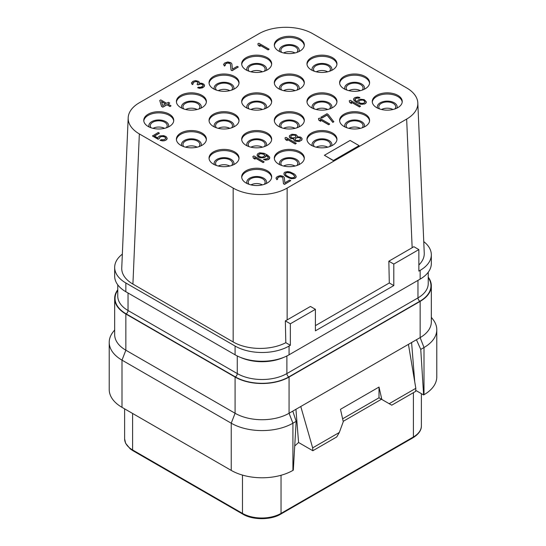 <?xml version="1.0" encoding="UTF-8"?>
<svg xmlns="http://www.w3.org/2000/svg" width="546" height="546" viewBox="0 0 546 546"><rect width="100%" height="100%" fill="white"/><g stroke="black" fill="none" stroke-linecap="round" stroke-linejoin="round"><path stroke-width="0.82" d="M423.751 241.612A38.165 22.038 180 0 1 431.326 254.784A38.165 22.038 180 0 1 420.147 270.366L418.864 271.109L418.864 249.59L413.848 246.696L412.155 247.734L406.654 119.083A38.165 22.038 0 0 0 417.82 102.955A38.165 22.038 0 0 0 406.654 87.92L312.838 33.756A38.165 22.038 0 0 0 258.865 33.756L139.346 102.757A38.165 22.038 0 0 0 128.18 117.793L121.751 267.97A38.165 22.038 0 0 0 132.917 284.091L233.162 341.967A38.165 22.038 0 0 0 285.817 342.69L290.349 345.304L289.066 346.048A38.165 22.038 180 0 1 235.087 346.048L125.853 282.978A38.165 22.038 180 0 1 114.674 267.397A38.165 22.038 180 0 1 122.345 254.149M418.864 264.967A38.165 22.038 0 0 0 424.249 253.132L417.82 102.955M233.162 341.967L233.162 188.083A38.165 22.038 0 0 0 287.135 188.083L287.135 319.915L285.333 320.891L285.817 342.69M132.917 284.091L139.346 133.92L233.162 188.083M128.18 117.793A38.165 22.038 0 0 0 139.346 133.92M418.864 249.59L393.803 264.059L393.803 285.578L315.411 330.835L315.411 309.323L290.349 323.785L290.349 345.304M431.326 254.784L431.326 263.541A38.165 22.038 180 0 1 420.147 279.122L289.066 354.804A38.165 22.038 180 0 1 235.087 354.804L235.087 346.048M290.349 323.785L285.333 320.891M287.135 319.915L310.449 306.456L315.411 309.323M287.135 188.083L406.654 119.083M412.155 247.734L388.841 261.2L389.305 282.978L393.803 285.578M315.411 325.641L389.305 282.978M397.85 95.373A14.995 8.654 0 0 0 381.511 93.496A14.995 8.654 0 0 0 372.256 101.495A14.995 8.654 0 0 0 376.644 107.617A14.995 8.654 0 0 0 392.983 109.493A14.995 8.654 0 0 0 402.238 101.495A14.995 8.654 0 0 0 397.85 95.373M365.206 114.216A14.995 8.654 0 0 0 348.867 112.346A14.995 8.654 0 0 0 339.612 120.338A14.995 8.654 0 0 0 344 126.46A14.995 8.654 0 0 0 360.346 128.337A14.995 8.654 0 0 0 369.601 120.338A14.995 8.654 0 0 0 365.206 114.216M332.569 133.067A14.995 8.654 0 0 0 316.223 131.19A14.995 8.654 0 0 0 306.968 139.189A14.995 8.654 0 0 0 311.363 145.304A14.995 8.654 0 0 0 327.702 147.181A14.995 8.654 0 0 0 336.957 139.189A14.995 8.654 0 0 0 332.569 133.067M299.925 151.911A14.995 8.654 0 0 0 283.586 150.034A14.995 8.654 0 0 0 274.324 158.033A14.995 8.654 0 0 0 278.719 164.155A14.995 8.654 0 0 0 295.058 166.032A14.995 8.654 0 0 0 304.313 158.033A14.995 8.654 0 0 0 299.925 151.911M267.281 170.755A14.995 8.654 0 0 0 250.942 168.878A14.995 8.654 0 0 0 241.687 176.877A14.995 8.654 0 0 0 246.075 182.999A14.995 8.654 0 0 0 262.414 184.876A14.995 8.654 0 0 0 271.676 176.877A14.995 8.654 0 0 0 267.281 170.755M365.206 76.529A14.995 8.654 0 0 0 348.867 74.652A14.995 8.654 0 0 0 339.612 82.651A14.995 8.654 0 0 0 344 88.773A14.995 8.654 0 0 0 360.346 90.65A14.995 8.654 0 0 0 369.601 82.651A14.995 8.654 0 0 0 365.206 76.529M332.569 95.373A14.995 8.654 0 0 0 316.223 93.496A14.995 8.654 0 0 0 306.968 101.495A14.995 8.654 0 0 0 311.363 107.617A14.995 8.654 0 0 0 327.702 109.493A14.995 8.654 0 0 0 336.957 101.495A14.995 8.654 0 0 0 332.569 95.373M299.925 114.216A14.995 8.654 0 0 0 283.586 112.346A14.995 8.654 0 0 0 274.324 120.338A14.995 8.654 0 0 0 278.719 126.46A14.995 8.654 0 0 0 295.058 128.337A14.995 8.654 0 0 0 304.313 120.338A14.995 8.654 0 0 0 299.925 114.216M267.281 133.067A14.995 8.654 0 0 0 250.942 131.19A14.995 8.654 0 0 0 241.687 139.189A14.995 8.654 0 0 0 246.075 145.304A14.995 8.654 0 0 0 262.414 147.181A14.995 8.654 0 0 0 271.676 139.189A14.995 8.654 0 0 0 267.281 133.067M234.637 151.911A14.995 8.654 0 0 0 218.298 150.034A14.995 8.654 0 0 0 209.043 158.033A14.995 8.654 0 0 0 213.431 164.155A14.995 8.654 0 0 0 229.777 166.032A14.995 8.654 0 0 0 239.032 158.033A14.995 8.654 0 0 0 234.637 151.911M332.569 57.685A14.995 8.654 0 0 0 316.223 55.808A14.995 8.654 0 0 0 306.968 63.8A14.995 8.654 0 0 0 311.363 69.922A14.995 8.654 0 0 0 327.702 71.799A14.995 8.654 0 0 0 336.957 63.8A14.995 8.654 0 0 0 332.569 57.685M299.925 76.529A14.995 8.654 0 0 0 283.586 74.652A14.995 8.654 0 0 0 274.324 82.651A14.995 8.654 0 0 0 278.719 88.773A14.995 8.654 0 0 0 295.058 90.65A14.995 8.654 0 0 0 304.313 82.651A14.995 8.654 0 0 0 299.925 76.529M267.281 95.373A14.995 8.654 0 0 0 250.942 93.496A14.995 8.654 0 0 0 241.687 101.495A14.995 8.654 0 0 0 246.075 107.617A14.995 8.654 0 0 0 262.414 109.493A14.995 8.654 0 0 0 271.676 101.495A14.995 8.654 0 0 0 267.281 95.373M234.637 114.216A14.995 8.654 0 0 0 218.298 112.346A14.995 8.654 0 0 0 209.043 120.338A14.995 8.654 0 0 0 213.431 126.46A14.995 8.654 0 0 0 229.777 128.337A14.995 8.654 0 0 0 239.032 120.338A14.995 8.654 0 0 0 234.637 114.216M202 133.067A14.995 8.654 0 0 0 185.654 131.19A14.995 8.654 0 0 0 176.399 139.189A14.995 8.654 0 0 0 180.794 145.304A14.995 8.654 0 0 0 197.133 147.181A14.995 8.654 0 0 0 206.388 139.189A14.995 8.654 0 0 0 202 133.067M299.925 38.834A14.995 8.654 0 0 0 283.586 36.957A14.995 8.654 0 0 0 274.324 44.956A14.995 8.654 0 0 0 278.719 51.078A14.995 8.654 0 0 0 295.058 52.955A14.995 8.654 0 0 0 304.313 44.956A14.995 8.654 0 0 0 299.925 38.834M267.281 57.685A14.995 8.654 0 0 0 250.942 55.808A14.995 8.654 0 0 0 241.687 63.8A14.995 8.654 0 0 0 246.075 69.922A14.995 8.654 0 0 0 262.414 71.799A14.995 8.654 0 0 0 271.676 63.8A14.995 8.654 0 0 0 267.281 57.685M234.637 76.529A14.995 8.654 0 0 0 218.298 74.652A14.995 8.654 0 0 0 209.043 82.651A14.995 8.654 0 0 0 213.431 88.773A14.995 8.654 0 0 0 229.777 90.65A14.995 8.654 0 0 0 239.032 82.651A14.995 8.654 0 0 0 234.637 76.529M202 95.373A14.995 8.654 0 0 0 185.654 93.496A14.995 8.654 0 0 0 176.399 101.495A14.995 8.654 0 0 0 180.794 107.617A14.995 8.654 0 0 0 197.133 109.493A14.995 8.654 0 0 0 206.388 101.495A14.995 8.654 0 0 0 202 95.373M169.356 114.216A14.995 8.654 0 0 0 153.016 112.346A14.995 8.654 0 0 0 143.762 120.338A14.995 8.654 0 0 0 148.15 126.46A14.995 8.654 0 0 0 164.489 128.337A14.995 8.654 0 0 0 173.744 120.338A14.995 8.654 0 0 0 169.356 114.216M159.739 100.478L161.534 106.415L162.844 107.173L166.953 104.798L170.018 106.566L171.048 105.822L167.984 104.054L169.697 103.064L168.386 102.307L166.673 103.296L160.763 99.891L159.739 100.478L161.534 106.265L162.844 107.023L166.953 104.648L170.018 106.415L171.048 105.822M168.113 104.129L169.697 103.064M199.556 83.299L199.583 82.528L198.567 81.347L195.523 80.583L192.977 81.286L191.407 82.951L192.301 84.459L193.161 83.961L192.922 82.835L193.557 82.214L196.273 81.409L198.239 82.548L197.058 84.241L197.932 84.746L199.863 83.879L202.034 84.145L203.173 84.999L202.511 86.398L200.409 87.36L198.457 87.224L197.597 87.715L200.375 88.131L203.774 86.93L204.566 85.21L203.767 84.152L201.849 83.245L199.556 83.306L199.583 82.528M191.407 82.951L192.301 84.61L193.161 83.961M192.861 83.415L193.557 82.364L195.318 81.6L197.27 81.736L198.314 83.033M197.058 84.241L197.932 84.889L200.819 83.982L202.907 84.794L203.249 85.504M197.597 87.715L199.427 88.322L202.402 87.865L204.238 86.555L204.566 85.21M224.986 64.872L225.689 63.814L227.45 63.049L229.839 63.445L230.371 64.148L231.04 70.072L232.132 70.7L238.302 66.994L237.21 66.359L232.412 69.13L231.879 63.882L230.862 62.701L227.819 61.93L224.768 62.94L223.539 64.408L224.426 65.909L225.286 65.418L225.048 64.291L226.372 63.275L228.399 62.858L229.839 63.295L230.371 63.998L231.04 69.922L232.132 70.557L238.302 66.994M223.539 64.408L224.426 66.059L225.286 65.418M257.835 43.844L258.34 45.468L260.087 46.478L259.589 44.854L268.113 49.782L269.144 49.188L258.865 43.25L257.835 43.844L258.34 45.325L260.087 46.335M259.65 45.038L268.113 49.932L269.144 49.188M154.532 136.056L159.377 133.265L158.279 132.487L152.457 135.995L158.142 139.278L159.343 138.588L159.835 137.292L161.773 136.425L164.551 136.841L165.766 138.124M165.472 137.572L165.704 138.554L164.209 139.667L161.138 139.674L160.114 140.418L164.23 140.813L166.332 139.851L167.172 138.213L166.059 136.582L163.752 135.64L159.773 135.92L158.108 137.135L157.903 138.008L154.409 135.981L159.377 133.115M252.866 156.525L253.371 158.149L255.119 159.159L254.613 157.535L263.145 162.462L264.175 161.869L253.897 155.931L252.866 156.525L253.371 157.999L255.119 159.009M254.682 157.719L263.145 162.606L264.175 161.869M263.486 159.487L265.697 160.121L268.291 159.637L269.608 158.62L269.451 156.798L267.342 154.989L264.107 153.317L259.766 152.791L257.835 153.658L256.995 155.146L258.981 157.289L263.322 157.814L265.254 156.948L266.045 155.228L268.106 156.818L268.052 158.367L263.486 159.487L267.212 159.862L268.973 159.098L269.813 157.603M256.995 155.146L258.108 156.927L260.422 157.869L264.4 157.589L265.895 156.477L266.045 155.378L268.407 157.514M284.992 137.974L285.497 139.599L287.251 140.609L286.746 138.984L295.277 143.912L296.301 143.318L286.022 137.38L284.992 137.974L285.497 139.455L287.251 140.465M286.807 139.169L295.277 144.055L296.301 143.318M293.639 139.803L295.052 141.161L299.167 141.557L301.911 139.974L301.972 138.274L300.559 137.066L297.222 136.725L297.201 135.722L296.014 134.644L291.898 134.241L289.496 135.626L289.441 137.176L290.847 138.384L293.796 138.704L293.639 139.803L295.052 141.011L299.167 141.407L301.276 140.445L302.109 138.95M289.298 136.5L289.441 137.326L290.847 138.534L293.734 138.861M318.407 118.687L318.912 120.311L320.659 121.321L320.161 119.697L328.692 124.618L329.716 124.024L319.437 118.093L318.407 118.687L318.912 120.161L320.659 121.171M320.222 119.881L328.692 124.768L329.716 124.024M320.809 117.301L321.901 118.079L327.04 115.11L332.801 122.393L333.831 121.799L328.071 114.367L326.972 113.739L320.809 117.301L321.901 117.929L327.04 114.96L332.801 122.243L333.831 121.649M349.249 100.874L349.754 102.505L351.501 103.515L351.003 101.884L359.534 106.811L360.558 106.217L350.279 100.28L349.249 100.874L349.754 102.355L351.501 103.365M351.064 102.075L359.534 106.961L360.558 106.217M354.961 99.645L356.34 98.191L359.022 98.157L359.882 97.516L357.664 97.031L355.077 97.516L353.753 98.533L353.91 100.205L356.026 102.02L359.261 103.685L362.087 104.327L364.673 103.842L366.168 102.73L366.366 101.856L364.162 99.59L360.039 99.195L358.108 100.054L357.316 101.774L355.255 100.191L355.016 99.065L356.34 98.048L359.022 98.014L359.882 97.516M353.555 99.406L353.91 100.355L356.026 102.163L360.694 104.266L364.673 103.993L366.168 102.88L366.366 101.856M277.423 178.535L278.119 177.484L279.88 176.72L282.268 177.109L282.801 177.812L283.47 183.743L284.568 184.371L290.731 180.665L289.639 180.03L284.841 182.801L284.316 177.552L283.299 176.365L280.255 175.6L277.197 176.604L275.969 178.071L276.863 179.579L277.716 179.081L277.484 177.955L278.808 176.938L280.835 176.529L282.268 176.959L282.801 177.662L283.47 183.593L284.568 184.22L290.731 180.665M275.969 178.071L276.863 179.73L277.716 179.081M283.9 173.751L284.575 175.273L285.981 176.481L291.257 178.74L295.188 178.242L296.198 176.645L295.522 175.116L294.117 173.908L290.056 171.963L287.667 171.574L284.91 172.154L284.097 172.877L284.043 174.427L285.981 176.338L289.216 178.003L291.257 178.59L293.946 178.556L296 177.368L296.198 176.495M324.406 155.289L333.401 160.626L359.104 145.639L350.109 140.445L324.406 155.289L333.401 160.483L359.104 145.639M402.204 102.088A14.995 8.654 180 0 0 397.85 96.56A14.995 8.654 0 0 0 381.988 94.574A14.995 8.654 0 0 0 372.29 102.088M377.593 108.122A9.903 5.719 0 0 1 382.446 101.836A9.903 5.719 0 0 1 394.253 102.791A9.903 5.719 180 0 1 396.901 108.122M379.634 108.954A8.449 4.88 0 0 1 378.794 106.839A8.449 4.88 0 0 1 384.015 102.327A8.449 4.88 0 0 1 393.222 103.385A8.449 4.88 180 0 1 395.7 106.839A8.449 4.88 180 0 1 394.867 108.954M392.99 109.493A8.449 4.88 0 0 0 381.504 109.493M229.784 90.643A8.449 4.88 0 0 0 218.291 90.643M231.654 90.104A8.449 4.88 180 0 0 232.487 87.988A8.449 4.88 180 0 0 230.009 84.541A8.449 4.88 0 0 0 220.802 83.483A8.449 4.88 0 0 0 215.588 87.988A8.449 4.88 0 0 0 216.421 90.104M233.688 89.271A9.903 5.719 180 0 0 231.04 83.948A9.903 5.719 0 0 0 219.239 82.985A9.903 5.719 0 0 0 214.387 89.271M238.998 83.245A14.995 8.654 180 0 0 234.637 77.716A14.995 8.654 0 0 0 218.775 75.73A14.995 8.654 0 0 0 209.077 83.245M114.674 329.921L113.022 332.05A43.619 25.184 0 0 0 109.22 342.335L109.22 389.53A43.619 25.184 0 0 0 121.997 407.336L231.231 470.399A43.619 25.184 0 0 0 292.922 470.399L293.304 470.181L296.164 421.335L292.779 411.124L420.147 337.592L420.147 301.378L289.066 377.061A38.165 22.038 180 0 1 235.087 377.061L125.853 313.998A38.165 22.038 180 0 1 114.674 298.416A38.165 22.038 180 0 1 117.765 289.728M295.939 409.302L298.58 442.506L294.724 445.959M114.674 298.416L114.674 334.623A38.165 22.038 180 0 0 125.853 350.204L235.087 413.267A38.165 22.038 180 0 0 289.066 413.267L292.779 411.124M235.087 377.061L235.087 413.267L231.231 423.205A43.619 25.184 0 0 0 292.922 423.205L296.164 421.335M428.235 277.115A38.165 22.038 180 0 1 431.326 285.804A38.165 22.038 180 0 1 420.147 301.378M109.22 342.335A43.619 25.184 0 0 0 121.997 360.142L121.997 407.336M231.231 470.399L231.231 423.205L121.997 360.142L125.853 350.204L125.853 313.998M415.711 390.376L423.614 394.942L424.003 394.724A43.619 25.184 0 0 0 436.78 376.917L436.78 329.723A43.619 25.184 0 0 0 432.978 319.437L431.326 317.308M416.434 339.735L420.754 349.399L424.003 347.529A43.619 25.184 0 0 0 436.78 329.723M431.326 285.804L431.326 322.01A38.165 22.038 180 0 1 420.147 337.592L424.003 347.529L424.003 394.724M420.754 349.399L423.614 394.942M411.595 342.526L414.714 381.674M415.827 388.308L389.175 403.699L391.748 405.18L415.649 391.38L415.827 388.308L408.435 344.349M312.838 450.737L312.66 447.877L339.312 432.487L336.745 436.937L312.838 450.737L298.58 442.506M389.175 403.699L381.825 399.454L379.02 387.053L378.999 397.822L381.463 399.249L343.188 421.348M312.66 447.877L300.771 406.511M379.02 387.053L340.472 409.316L343.27 421.717L339.312 432.487M342.615 418.816L379.02 397.795M378.999 397.822L381.825 399.454M235.087 354.804L125.853 291.735A38.165 22.038 180 0 1 114.674 276.153L114.674 267.397M360.353 128.337A8.449 4.88 0 0 0 348.86 128.337M362.223 127.798A8.449 4.88 180 0 0 363.056 125.682A8.449 4.88 180 0 0 360.578 122.236A8.449 4.88 0 0 0 351.371 121.178A8.449 4.88 0 0 0 346.157 125.682A8.449 4.88 0 0 0 346.99 127.798M364.257 126.965A9.903 5.719 180 0 0 361.609 121.642A9.903 5.719 0 0 0 349.809 120.68A9.903 5.719 0 0 0 344.949 126.965M369.567 120.932A14.995 8.654 180 0 0 365.206 115.404A14.995 8.654 0 0 0 349.344 113.418A14.995 8.654 0 0 0 339.646 120.932M327.709 147.181A8.449 4.88 0 0 0 316.216 147.181M329.579 146.642A8.449 4.88 180 0 0 330.412 144.526A8.449 4.88 180 0 0 327.941 141.08A8.449 4.88 0 0 0 318.728 140.022A8.449 4.88 0 0 0 313.513 144.526A8.449 4.88 0 0 0 314.346 146.642M331.613 145.809A9.903 5.719 180 0 0 328.965 140.486A9.903 5.719 0 0 0 317.165 139.523A9.903 5.719 0 0 0 312.312 145.809M336.923 139.783A14.995 8.654 180 0 0 332.569 134.255A14.995 8.654 0 0 0 316.707 132.269A14.995 8.654 0 0 0 307.002 139.783M295.065 166.025A8.449 4.88 0 0 0 283.579 166.025M296.935 165.486A8.449 4.88 180 0 0 297.775 163.377A8.449 4.88 180 0 0 295.297 159.923A8.449 4.88 0 0 0 286.09 158.866A8.449 4.88 0 0 0 280.869 163.377A8.449 4.88 0 0 0 281.702 165.486M298.976 164.653A9.903 5.719 180 0 0 296.328 159.33A9.903 5.719 0 0 0 284.521 158.374A9.903 5.719 0 0 0 279.668 164.653M304.279 158.627A14.995 8.654 180 0 0 299.925 153.098A14.995 8.654 0 0 0 284.063 151.112A14.995 8.654 0 0 0 274.365 158.627M262.421 184.876A8.449 4.88 0 0 0 250.935 184.876M264.298 184.336A8.449 4.88 180 0 0 265.131 182.221A8.449 4.88 180 0 0 262.653 178.767A8.449 4.88 0 0 0 253.446 177.709A8.449 4.88 0 0 0 248.225 182.221A8.449 4.88 0 0 0 249.065 184.336M266.332 183.504A9.903 5.719 180 0 0 263.684 178.173A9.903 5.719 0 0 0 251.883 177.218A9.903 5.719 0 0 0 247.024 183.504M271.635 177.47A14.995 8.654 180 0 0 267.281 171.942A14.995 8.654 0 0 0 251.419 169.956A14.995 8.654 0 0 0 241.721 177.47M360.353 90.643A8.449 4.88 0 0 0 348.86 90.643M362.223 90.104A8.449 4.88 180 0 0 363.056 87.988A8.449 4.88 180 0 0 360.578 84.541A8.449 4.88 0 0 0 351.371 83.483A8.449 4.88 0 0 0 346.157 87.988A8.449 4.88 0 0 0 346.99 90.104M364.257 89.271A9.903 5.719 180 0 0 361.609 83.948A9.903 5.719 0 0 0 349.809 82.985A9.903 5.719 0 0 0 344.949 89.271M369.567 83.245A14.995 8.654 180 0 0 365.206 77.716A14.995 8.654 0 0 0 349.344 75.73A14.995 8.654 0 0 0 339.646 83.245M327.709 109.493A8.449 4.88 0 0 0 316.216 109.493M329.579 108.954A8.449 4.88 180 0 0 330.412 106.839A8.449 4.88 180 0 0 327.941 103.385A8.449 4.88 0 0 0 318.728 102.327A8.449 4.88 0 0 0 313.513 106.839A8.449 4.88 0 0 0 314.346 108.954M331.613 108.122A9.903 5.719 180 0 0 328.965 102.791A9.903 5.719 0 0 0 317.165 101.836A9.903 5.719 0 0 0 312.312 108.122M336.923 102.088A14.995 8.654 180 0 0 332.569 96.56A14.995 8.654 0 0 0 316.707 94.574A14.995 8.654 0 0 0 307.002 102.088M295.065 128.337A8.449 4.88 0 0 0 283.579 128.337M296.935 127.798A8.449 4.88 180 0 0 297.775 125.682A8.449 4.88 180 0 0 295.297 122.236A8.449 4.88 0 0 0 286.09 121.178A8.449 4.88 0 0 0 280.869 125.682A8.449 4.88 0 0 0 281.702 127.798M298.976 126.965A9.903 5.719 180 0 0 296.328 121.642A9.903 5.719 0 0 0 284.521 120.68A9.903 5.719 0 0 0 279.668 126.965M304.279 120.932A14.995 8.654 180 0 0 299.925 115.404A14.995 8.654 0 0 0 284.063 113.418A14.995 8.654 0 0 0 274.365 120.932M262.421 147.181A8.449 4.88 0 0 0 250.935 147.181M264.298 146.642A8.449 4.88 180 0 0 265.131 144.526A8.449 4.88 180 0 0 262.653 141.08A8.449 4.88 0 0 0 253.446 140.022A8.449 4.88 0 0 0 248.225 144.526A8.449 4.88 0 0 0 249.065 146.642M266.332 145.809A9.903 5.719 180 0 0 263.684 140.486A9.903 5.719 0 0 0 251.883 139.523A9.903 5.719 0 0 0 247.024 145.809M271.635 139.783A14.995 8.654 180 0 0 267.281 134.255A14.995 8.654 0 0 0 251.419 132.269A14.995 8.654 0 0 0 241.721 139.783M229.784 166.025A8.449 4.88 0 0 0 218.291 166.025M231.654 165.486A8.449 4.88 180 0 0 232.487 163.377A8.449 4.88 180 0 0 230.009 159.923A8.449 4.88 0 0 0 220.802 158.866A8.449 4.88 0 0 0 215.588 163.377A8.449 4.88 0 0 0 216.421 165.486M233.688 164.653A9.903 5.719 180 0 0 231.04 159.33A9.903 5.719 0 0 0 219.239 158.374A9.903 5.719 0 0 0 214.387 164.653M238.998 158.627A14.995 8.654 180 0 0 234.637 153.098A14.995 8.654 0 0 0 218.775 151.112A14.995 8.654 0 0 0 209.077 158.627M327.709 71.799A8.449 4.88 0 0 0 316.216 71.799M329.579 71.26A8.449 4.88 180 0 0 330.412 69.144A8.449 4.88 180 0 0 327.941 65.697A8.449 4.88 0 0 0 318.728 64.64A8.449 4.88 0 0 0 313.513 69.144A8.449 4.88 0 0 0 314.346 71.26M331.613 70.427A9.903 5.719 180 0 0 328.965 65.104A9.903 5.719 0 0 0 317.165 64.141A9.903 5.719 0 0 0 312.312 70.427M336.923 64.394A14.995 8.654 180 0 0 332.569 58.872A14.995 8.654 0 0 0 316.707 56.886A14.995 8.654 0 0 0 307.002 64.394M295.065 90.643A8.449 4.88 0 0 0 283.579 90.643M296.935 90.104A8.449 4.88 180 0 0 297.775 87.988A8.449 4.88 180 0 0 295.297 84.541A8.449 4.88 0 0 0 286.09 83.483A8.449 4.88 0 0 0 280.869 87.988A8.449 4.88 0 0 0 281.702 90.104M298.976 89.271A9.903 5.719 180 0 0 296.328 83.948A9.903 5.719 0 0 0 284.521 82.985A9.903 5.719 0 0 0 279.668 89.271M304.279 83.245A14.995 8.654 180 0 0 299.925 77.716A14.995 8.654 0 0 0 284.063 75.73A14.995 8.654 0 0 0 274.365 83.245M262.421 109.493A8.449 4.88 0 0 0 250.935 109.493M264.298 108.954A8.449 4.88 180 0 0 265.131 106.839A8.449 4.88 180 0 0 262.653 103.385A8.449 4.88 0 0 0 253.446 102.327A8.449 4.88 0 0 0 248.225 106.839A8.449 4.88 0 0 0 249.065 108.954M266.332 108.122A9.903 5.719 180 0 0 263.684 102.791A9.903 5.719 0 0 0 251.883 101.836A9.903 5.719 0 0 0 247.024 108.122M271.635 102.088A14.995 8.654 180 0 0 267.281 96.56A14.995 8.654 0 0 0 251.419 94.574A14.995 8.654 0 0 0 241.721 102.088M229.784 128.337A8.449 4.88 0 0 0 218.291 128.337M231.654 127.798A8.449 4.88 180 0 0 232.487 125.682A8.449 4.88 180 0 0 230.009 122.236A8.449 4.88 0 0 0 220.802 121.178A8.449 4.88 0 0 0 215.588 125.682A8.449 4.88 0 0 0 216.421 127.798M233.688 126.965A9.903 5.719 180 0 0 231.04 121.642A9.903 5.719 0 0 0 219.239 120.68A9.903 5.719 0 0 0 214.387 126.965M238.998 120.932A14.995 8.654 180 0 0 234.637 115.404A14.995 8.654 0 0 0 218.775 113.418A14.995 8.654 0 0 0 209.077 120.932M197.14 147.181A8.449 4.88 0 0 0 185.647 147.181M199.01 146.642A8.449 4.88 180 0 0 199.843 144.526A8.449 4.88 180 0 0 197.372 141.08A8.449 4.88 0 0 0 188.158 140.022A8.449 4.88 0 0 0 182.944 144.526A8.449 4.88 0 0 0 183.777 146.642M201.051 145.809A9.903 5.719 180 0 0 198.396 140.486A9.903 5.719 0 0 0 186.595 139.523A9.903 5.719 0 0 0 181.743 145.809M206.354 139.783A14.995 8.654 180 0 0 202 134.255A14.995 8.654 0 0 0 186.138 132.269A14.995 8.654 0 0 0 176.433 139.783M295.065 52.955A8.449 4.88 0 0 0 283.579 52.955M296.935 52.416A8.449 4.88 180 0 0 297.775 50.3A8.449 4.88 180 0 0 295.297 46.847A8.449 4.88 0 0 0 286.09 45.789A8.449 4.88 0 0 0 280.869 50.3A8.449 4.88 0 0 0 281.702 52.416M298.976 51.583A9.903 5.719 180 0 0 296.328 46.253A9.903 5.719 0 0 0 284.521 45.298A9.903 5.719 0 0 0 279.668 51.583M304.279 45.55A14.995 8.654 180 0 0 299.925 40.022A14.995 8.654 0 0 0 284.063 38.036A14.995 8.654 0 0 0 274.365 45.55M262.421 71.799A8.449 4.88 0 0 0 250.935 71.799M264.298 71.26A8.449 4.88 180 0 0 265.131 69.144A8.449 4.88 180 0 0 262.653 65.697A8.449 4.88 0 0 0 253.446 64.64A8.449 4.88 0 0 0 248.225 69.144A8.449 4.88 0 0 0 249.065 71.26M266.332 70.427A9.903 5.719 180 0 0 263.684 65.104A9.903 5.719 0 0 0 251.883 64.141A9.903 5.719 0 0 0 247.024 70.427M271.635 64.394A14.995 8.654 180 0 0 267.281 58.872A14.995 8.654 0 0 0 251.419 56.886A14.995 8.654 0 0 0 241.721 64.394M197.14 109.493A8.449 4.88 0 0 0 185.647 109.493M199.01 108.954A8.449 4.88 180 0 0 199.843 106.839A8.449 4.88 180 0 0 197.372 103.385A8.449 4.88 0 0 0 188.158 102.327A8.449 4.88 0 0 0 182.944 106.839A8.449 4.88 0 0 0 183.777 108.954M201.051 108.122A9.903 5.719 180 0 0 198.396 102.791A9.903 5.719 0 0 0 186.595 101.836A9.903 5.719 0 0 0 181.743 108.122M206.354 102.088A14.995 8.654 180 0 0 202 96.56A14.995 8.654 0 0 0 186.138 94.574A14.995 8.654 0 0 0 176.433 102.088M164.496 128.337A8.449 4.88 0 0 0 153.01 128.337M166.366 127.798A8.449 4.88 180 0 0 167.206 125.682A8.449 4.88 180 0 0 164.728 122.236A8.449 4.88 0 0 0 155.521 121.178A8.449 4.88 0 0 0 150.3 125.682A8.449 4.88 0 0 0 151.133 127.798M168.407 126.965A9.903 5.719 180 0 0 165.759 121.642A9.903 5.719 0 0 0 153.952 120.68A9.903 5.719 0 0 0 149.099 126.965M173.71 120.932A14.995 8.654 180 0 0 169.356 115.404A14.995 8.654 0 0 0 153.494 113.418A14.995 8.654 0 0 0 143.796 120.932M162.728 105.576L161.486 101.495L165.643 103.89L162.728 105.576M161.541 101.672L165.513 103.965M159.343 138.588L159.835 137.142L161.773 136.282L163.718 136.418L165.472 137.428M158.142 139.278L159.343 138.438M152.457 135.845L158.142 139.134M166.974 139.23L167.172 138.213M166.332 139.851L166.974 139.087M165.308 140.445L166.332 139.708M164.23 140.813L165.308 140.302M162.715 140.929L164.23 140.67M161.329 140.725L162.715 140.786M160.114 140.267L161.329 140.575M263.909 154.19L264.626 155.794L263.131 156.914L261.445 157.125L259.186 156.415L258.463 154.811L259.957 153.692L262.64 153.658L264.394 154.668M264.394 154.818L264.687 155.364M258.401 155.385L258.756 154.532L260.688 153.672L263.909 154.341M299.324 140.308L295.905 140.513L294.888 139.332L296.287 137.769L299.706 137.565L300.723 138.745L299.324 140.308M291.912 135.244L294.157 134.958L295.598 135.388L295.877 136.739L294.731 137.66L292.485 137.947L291.045 137.51L290.765 136.159L292.82 134.971M294.922 139.401L296.287 137.92L298.314 137.503L299.706 137.715L300.689 138.827M292.82 135.121L295.161 135.285L295.905 136.104M290.738 136.944L290.765 136.309L291.912 135.388M362.694 99.932L364.667 101.071L364.899 102.198L363.404 103.31L360.722 103.344L358.756 102.211L359.029 100.785L360.967 99.925L363.527 100.211M363.527 100.362L364.96 101.768M358.674 101.815L359.029 100.935L360.23 100.239L362.694 100.082M287.06 175.969L285.913 175.109L285.367 173.41L286.002 172.789L288.029 172.372L290.028 172.734L293.045 174.276L294.813 176.29L294.096 177.457L292.069 177.873L290.069 177.511L287.06 175.969M285.305 173.983L286.002 172.932L287.08 172.563L290.028 172.884L293.045 174.427L294.792 176.406M393.803 264.059L388.841 261.2M420.147 279.122L420.147 270.366M289.066 354.804L289.066 346.048M421.382 393.659L421.382 425.846C421.416 428.003 421.007 432.691 413.063 437.728L280.692 514.148C270.952 520.161 252.559 520.161 242.82 514.148A1.638 0.942 -60 0 1 242.479 513.397L132.603 449.959A27.259 15.738 180 0 1 124.618 438.834L125.621 443.304L130.262 448.914L132.937 450.709A1.638 0.942 -60 0 1 132.603 449.959L132.603 413.458M421.382 425.846A27.259 15.738 180 0 1 413.397 436.977L281.033 513.397A27.259 15.738 180 0 1 242.479 513.397L242.479 475.095M413.063 437.728A1.638 0.942 -120 0 0 413.397 436.977L413.397 392.683M280.692 514.148A1.638 0.942 -120 0 0 281.033 513.397L281.033 475.273M292.922 470.399L292.922 423.205L289.066 413.267L289.066 377.061M428.235 277.661A37.804 21.826 180 0 1 419.888 301.235L288.807 376.911A37.804 21.826 180 0 1 235.346 376.911L126.112 313.848A37.804 21.826 180 0 1 117.765 290.274M428.235 272.229L428.235 283.572A35.074 20.25 180 0 1 417.963 297.898A2.723 1.577 -120 0 0 419.888 301.235M286.882 355.972L286.882 373.573L417.963 297.898L417.963 280.385M237.271 355.972L237.271 373.573A35.074 20.25 180 0 0 286.882 373.573A2.723 1.577 -120 0 0 288.807 376.911M283.954 357.275A35.074 20.25 180 0 1 240.199 357.275M128.037 292.997L128.037 310.51L237.271 373.573A2.723 1.577 -60 0 1 235.346 376.911M117.765 284.841L117.765 296.185A35.074 20.25 180 0 0 128.037 310.51A2.723 1.577 -60 0 1 126.112 313.848M125.853 291.735L125.853 282.978M242.82 514.148L132.937 450.709M124.618 408.845L124.618 438.834"/></g></svg>
